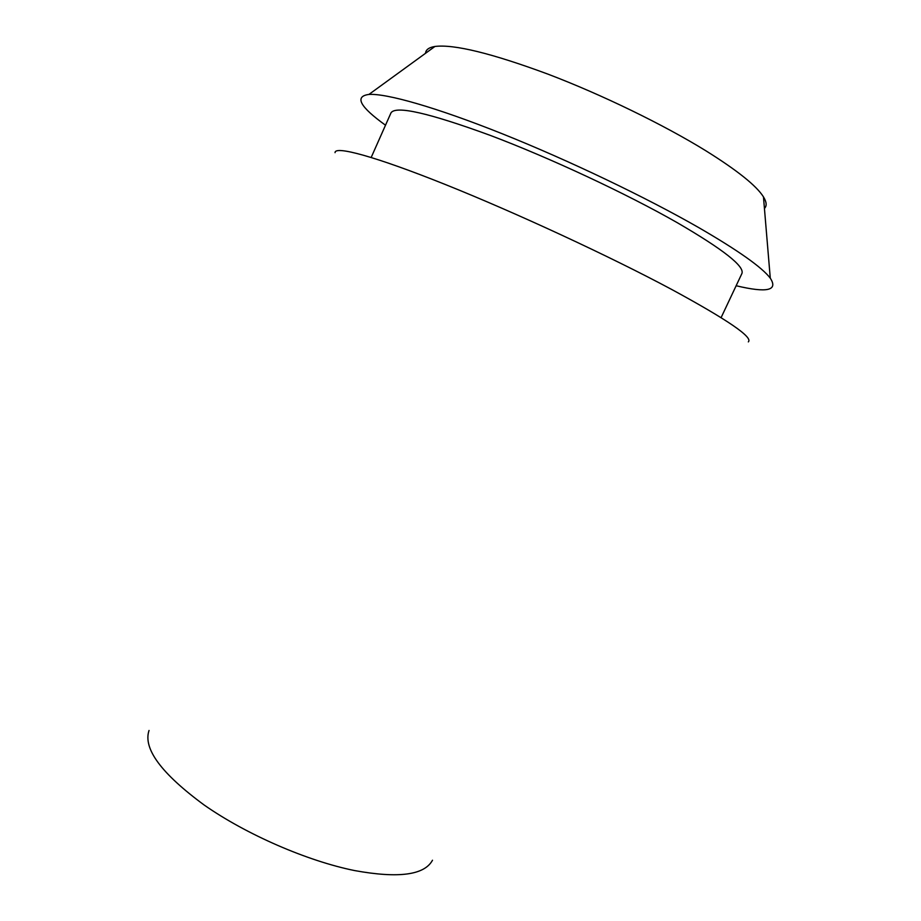 <?xml version="1.0" encoding="UTF-8"?>
<svg xmlns="http://www.w3.org/2000/svg" width="921" height="921" viewBox="0 0 921 921"><rect width="100%" height="100%" fill="white"/><g stroke="black" fill="none" stroke-linecap="round" stroke-linejoin="round"><path stroke-width="1.38" d="M149.041 730.457C142.882 748.6 161.29 773.479 204.266 805.092C246.494 834.587 307.384 861.043 354.631 870.575C398.505 878.553 424.454 875.111 432.49 860.237M748.336 341.887C753.24 337.362 727.682 319.875 671.651 289.436C610.036 256.441 516.278 212.935 445.476 184.568C374.479 156.098 334.703 145.576 335.048 152.667M764.43 208.457C766.974 205.924 766.652 202.067 763.463 196.875C756.463 185.743 737.214 170.35 705.728 150.699C663.442 124.623 601.908 94.69 547.903 74.117C491.653 53.303 453.995 44.081 434.931 46.464C428.921 47.443 425.79 49.722 425.525 53.291M385.508 125.21C359.789 106.675 354.263 96.406 368.941 94.426C386.509 93.297 436.036 107.285 502.624 133.913C569.143 160.542 646.611 197.658 699.235 227.89C738.366 250.604 762.047 267.366 770.278 278.165C778.36 290.576 766.986 293.097 736.144 285.74M721.097 317.641L741.9 273.537C744.859 266.445 723.296 249.487 677.223 222.663C626.361 193.606 549.952 157.894 490.294 135.399C428.795 112.903 395.685 105.397 390.988 112.869L371.186 157.445M763.463 196.875L770.278 278.165M434.931 46.464L368.941 94.426"/></g></svg>
